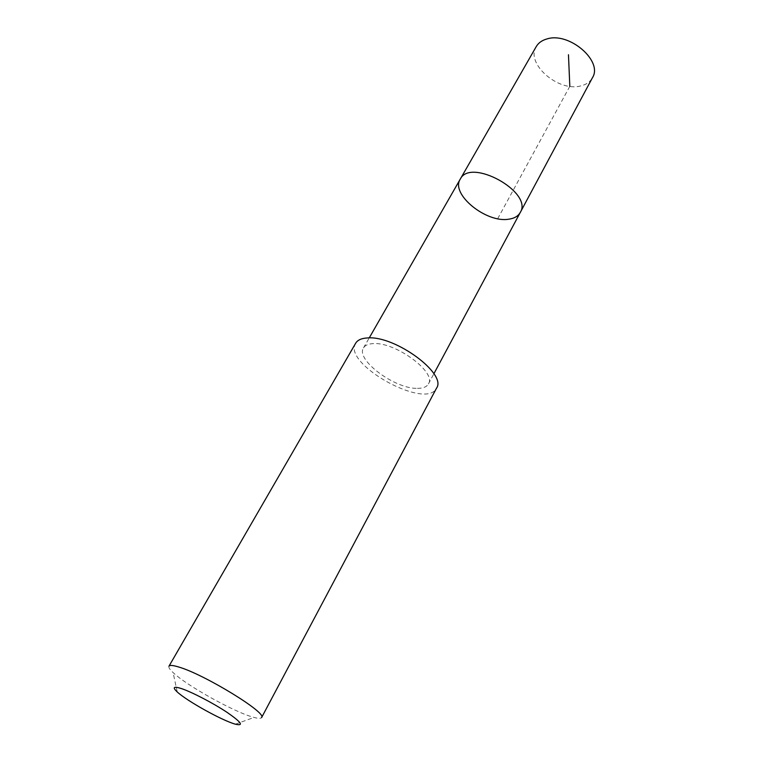 <?xml version="1.0" encoding="UTF-8"?>
<svg xmlns="http://www.w3.org/2000/svg" width="763" height="763" viewBox="0 0 763 763"><rect width="100%" height="100%" fill="white"/><g stroke="black" fill="none" stroke-linecap="round" stroke-linejoin="round"><path stroke-width="0.57" stroke-dasharray="3.81 2.86" d="M536.246 46.581C525.287 63.434 558.115 92.151 580.586 85.961C586.146 84.674 590.095 81.927 592.441 77.731M417.475 388.357C423.084 388.357 426.736 386.87 428.444 383.903C436.932 372.458 395.339 341.757 373.298 343.617C368.338 343.827 365.076 345.257 363.512 347.899C355.3 359.697 395.024 389.13 417.475 388.357M520.271 212.457C518.172 216.177 514.319 218.428 508.721 219.2C486.145 223.206 450.342 194.06 460.232 179.181M355.653 343.245C342.043 363.837 426.307 410.551 436.56 388.09M168.966 666.204C168.385 667.348 169.758 669.466 173.087 672.565C186.821 685.784 235.538 712.785 254.031 717.43C258.419 718.603 260.936 718.651 261.604 717.554M497.695 218.704L569.818 86.324M428.444 383.903L433.889 373.746M363.512 347.899L369.235 337.914M235.405 724.182L254.031 717.43M177.226 691.936L173.087 672.565"/><path stroke-width="1.14" d="M508.721 219.2C486.145 223.206 450.342 194.06 460.232 179.181C470.409 157.302 533.442 192.238 520.271 212.457C518.172 216.177 514.319 218.428 508.721 219.2M592.441 77.731C603.295 61.164 569.188 31.674 546.966 38.942C541.997 40.325 538.43 42.871 536.246 46.581L460.232 179.181C470.409 157.302 533.442 192.238 520.271 212.457L592.441 77.731M367.671 337.933C361.586 338.228 357.58 340.002 355.653 343.245L168.966 666.204C169.739 664.974 173.001 665.25 178.761 667.024C204.389 674.387 267.594 713.147 261.604 717.554L436.56 388.09C447.175 373.88 395.043 335.443 367.671 337.933M181.384 688.56C173.573 686.099 172.19 687.225 177.226 691.936C186.992 701.063 222.491 720.739 235.405 724.182C244.16 726.195 241.375 722.246 227.031 712.337C213.135 703.095 191.904 692.06 181.384 688.56M569.818 86.324L568.464 54.736M433.889 373.746L520.271 212.457M369.235 337.914L460.232 179.181"/></g></svg>
